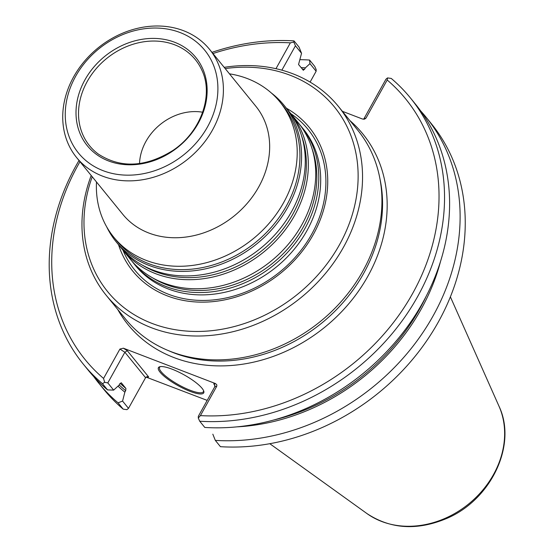 <?xml version="1.0" encoding="UTF-8"?>
<svg xmlns="http://www.w3.org/2000/svg" width="554" height="554" viewBox="0 0 554 554"><rect width="100%" height="100%" fill="white"/><g stroke="black" fill="none" stroke-linecap="round" stroke-linejoin="round"><path stroke-width="0.83" d="M299.742 124.657A108.196 90.226 140.9 0 1 301.307 126.52A108.196 90.226 140.9 0 1 274.299 264.784A108.196 90.226 140.9 0 1 133.424 263.06A108.196 90.226 140.9 0 1 131.921 261.142M133.424 263.06L135.328 265.394A108.196 90.226 -39.1 0 0 306.881 230.755A108.196 90.226 -39.1 0 0 303.211 128.853L301.307 126.52M229.46 73.827A107.13 89.332 140.9 0 1 279.902 101.894A107.13 89.332 140.9 0 1 253.157 238.788A107.13 89.332 140.9 0 1 113.681 237.077A107.13 89.332 140.9 0 1 96.486 181.982M279.902 101.894L282.63 105.246A107.13 89.332 140.9 0 1 255.886 242.14A107.13 89.332 140.9 0 1 116.409 240.436L113.681 237.077M209.557 49.354L255.816 106.236A85.704 71.466 140.9 0 1 234.418 215.755A85.704 71.466 140.9 0 1 122.843 214.384L76.577 157.509A85.704 71.466 140.9 0 1 73.675 76.798A85.704 71.466 140.9 0 1 209.557 49.354A85.704 71.466 140.9 0 1 188.159 158.873A85.704 71.466 140.9 0 1 76.577 157.509M289.299 111.811A108.196 90.226 140.9 0 1 290.864 113.674L298.239 122.739A108.196 90.226 140.9 0 1 271.225 261.01A108.196 90.226 140.9 0 1 130.356 259.279L122.981 250.214A108.196 90.226 140.9 0 1 121.478 248.303M290.864 113.674A108.196 90.226 140.9 0 1 263.849 251.938A108.196 90.226 140.9 0 1 122.981 250.214M271.322 92.975A108.196 90.226 140.9 0 1 284.105 105.364L287.789 109.9A108.196 90.226 140.9 0 1 260.782 248.164A108.196 90.226 140.9 0 1 119.906 246.433L116.222 241.904A108.196 90.226 140.9 0 1 106.693 226.863M284.105 105.364A108.196 90.226 140.9 0 1 257.091 243.628A108.196 90.226 140.9 0 1 116.222 241.904M84.942 79.859A69.942 58.322 140.9 0 1 198.498 61.065A69.942 58.322 140.9 0 1 141.284 163.866A69.942 58.322 140.9 0 1 84.942 79.859M75.649 76.293A81.417 67.893 140.9 0 1 207.84 54.417A81.417 67.893 140.9 0 1 141.235 174.081A81.417 67.893 140.9 0 1 75.649 76.293M139.532 163.575A50.352 41.986 140.9 0 1 145.931 141.436A50.352 41.986 140.9 0 1 202.667 112.227M286.439 108.238A113.799 94.9 140.9 0 1 280.933 272.942A113.799 94.9 140.9 0 1 118.556 244.778M225.201 68.599A146.228 121.935 140.9 0 1 356.859 193.962A146.228 121.935 140.9 0 1 188.138 331.181A146.228 121.935 140.9 0 1 92.227 176.747M203.547 390.584A25.069 5.976 29.1 0 1 203.38 391.726A25.069 5.976 29.1 0 1 184.496 387.814A25.069 5.976 29.1 0 1 161.179 371.741A25.069 5.976 29.1 0 1 159.573 367.344A25.069 5.976 29.1 0 1 160.459 366.603M121.298 382.793L125.917 388.458L125.675 390.702L124.851 392.177A198.997 165.937 140.9 0 1 118.009 386.124M387.544 77.913L387.191 80.018L365.972 118.147L363.992 118.653L385.944 79.215L387.544 77.913L391.242 78.433A210.866 175.84 140.9 0 1 410.466 98.01A210.866 175.84 140.9 0 1 409.136 310.649A210.866 175.84 140.9 0 1 199.738 421.234L198.284 418.041L198.311 416.331L214.772 386.747L216.752 386.242L216.849 384.905L215.575 383.603L123.376 348.196L127.309 350.71L124.872 352.24L107.801 382.911L104.651 382.315L102.504 383.693L107.552 389.905L113.66 390.113L119.103 385.113L119.927 383.638L121.368 382.856A195.617 163.118 140.9 0 1 121.243 382.752M303.419 70.275L298.551 64.527L301.542 53.309L299.056 47.104L294.008 40.892L293.828 42.076L295.434 45.802L281.875 70.164M303.1 70.123L304.541 69.34A197.328 164.552 -39.1 0 0 302.359 69.208M301.071 67.623A198.997 165.937 140.9 0 1 305.365 67.865L304.541 69.34M309.956 63.648L309.582 60.04L314.707 66.341L316.161 69.534L316.133 71.251L309.956 63.648L305.365 67.865M124.851 392.177L122.566 401.068L118.071 402.841A210.866 175.84 140.9 0 1 98.847 383.264A210.866 175.84 140.9 0 1 93.771 376.644M299.908 59.666A210.866 175.84 140.9 0 1 309.582 60.04M107.552 389.905A210.866 175.84 140.9 0 1 88.328 370.328L83.28 364.116A210.866 175.84 140.9 0 1 79.007 160.494M118.071 402.841L123.196 409.143A210.866 175.84 140.9 0 1 103.979 389.566L98.847 383.264M122.566 401.068L128.5 408.36L126.901 409.662L123.196 409.143M215.312 440.382L220.437 446.683A210.866 175.84 140.9 0 0 429.835 336.098A210.866 175.84 140.9 0 0 431.164 123.459L426.04 117.157A210.866 175.84 140.9 0 1 424.71 329.796A210.866 175.84 140.9 0 1 215.312 440.382L212.826 434.177M420.597 110.842A210.866 175.84 140.9 0 1 426.04 117.157M440.541 261.384A198.997 165.937 140.9 0 1 237.098 426.85M410.466 98.01L415.521 104.221A210.866 175.84 140.9 0 1 414.191 316.86A210.866 175.84 140.9 0 1 204.786 427.446L199.738 421.234M214.772 386.747L214.523 384.511L213.74 383.88L214.959 385.376M160.078 372.205A25.927 6.184 29.1 0 1 159.85 366.713A25.927 6.184 29.1 0 1 184.08 374.857A25.927 6.184 29.1 0 1 203.768 391.159A25.927 6.184 29.1 0 1 186.975 390.085A25.927 6.184 29.1 0 1 160.078 372.205M127.309 350.71L148.624 376.914L146.879 376.713L145.57 377.69L128.5 408.36M107.801 382.911L113.66 390.113M102.504 383.693A210.866 175.84 140.9 0 1 83.28 364.116M211.988 52.346A210.866 175.84 140.9 0 1 294.008 40.892M301.542 53.309L295.434 45.802M310.101 82.089L316.133 71.251M146.083 377.094L207.182 400.39M387.191 80.018A206.587 172.266 140.9 0 1 412.654 293.433A206.587 172.266 140.9 0 1 200.409 415.611L198.284 418.041M216.752 386.242L200.409 415.611M123.376 348.196L119.913 349.075L124.872 352.24L145.57 377.69M104.651 382.315L103.563 378.437L119.913 349.075M103.563 378.437A206.587 172.266 140.9 0 1 79.991 161.699M212.965 53.551A206.587 172.266 140.9 0 1 290.351 42.852L293.828 42.076M275.968 68.689L290.351 42.852M363.992 118.653L363.479 119.242M342.365 111.299L362.503 119.027L364.539 119.158L365.972 118.147M224.183 67.346A149.656 124.795 140.9 0 1 338.356 106.361L357.752 130.211A149.656 124.795 140.9 0 1 379.691 177.495A149.656 124.795 140.9 0 1 320.392 321.459A149.656 124.795 140.9 0 1 167.363 350.183A149.656 124.795 140.9 0 1 125.543 319.069L106.146 295.22A149.656 124.795 140.9 0 1 91.209 175.493M338.356 106.361A149.656 124.795 140.9 0 1 300.995 297.609A149.656 124.795 140.9 0 1 106.146 295.22M312.041 148.721A106.832 89.083 140.9 0 1 272.9 263.067A106.832 89.083 140.9 0 1 152.98 278.087M301.591 135.875A106.832 89.083 140.9 0 1 262.451 250.221A106.832 89.083 140.9 0 1 142.53 265.241M87.227 81.48A68.204 56.875 140.9 0 1 147.122 41.37A68.204 56.875 140.9 0 1 201.781 69.991C213.955 94.817 201.005 131.804 172.952 150.425C145.709 167.336 120.848 168.561 98.363 154.102A68.204 56.875 140.9 0 1 87.227 81.48M290.885 113.695A111.589 93.051 140.9 0 1 280.012 271.806A111.589 93.051 140.9 0 1 123.002 250.235M366.956 513.572C390.57 529.125 417.079 530.78 446.489 518.537C491.003 499.992 517.512 444.855 498.988 406.193A87.234 72.747 140.9 0 1 468.76 503.884A87.234 72.747 140.9 0 1 366.956 513.572L269.805 443.706M120.135 383.32A195.617 163.118 -39.1 0 0 125.917 388.458M119.193 384.954A197.328 164.552 -39.1 0 0 125.675 390.702M273.766 420.001A197.328 164.552 -39.1 0 0 426.365 295.891M148.624 376.914L147.059 377.316M213.74 383.88L215.312 383.486M349.948 120.62A151.256 126.132 140.9 0 1 324.963 327.082A151.256 126.132 140.9 0 1 117.739 309.478M379.691 177.495L380.342 180.77A147.946 123.369 140.9 0 1 321.715 323.093A147.946 123.369 140.9 0 1 170.438 351.485L167.363 350.183M498.988 406.193L450.381 296.84"/></g></svg>
